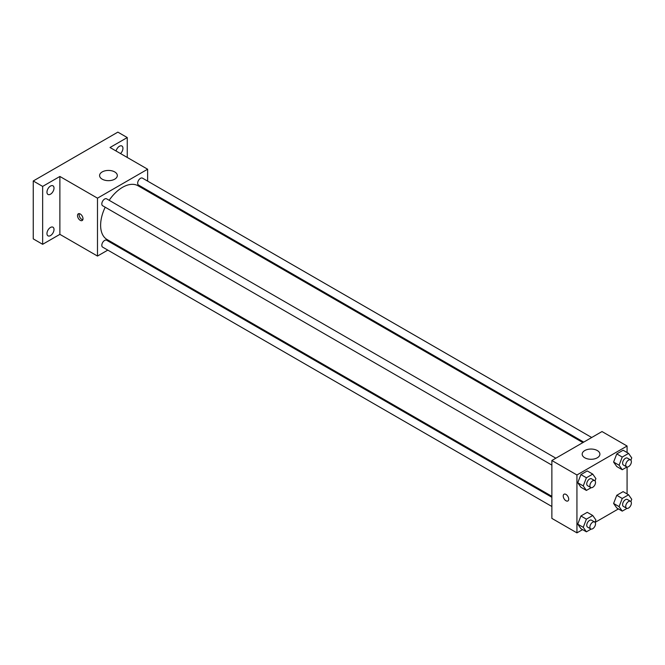 <?xml version="1.0" encoding="UTF-8"?>
<svg xmlns="http://www.w3.org/2000/svg" width="665" height="665" viewBox="0 0 665 665"><rect width="100%" height="100%" fill="white"/><g stroke="black" fill="none" stroke-linecap="round" stroke-linejoin="round"><path stroke-width="1" d="M107.788 250.115L97.489 256.058L59.883 234.354L42.651 244.304L33.25 238.876L33.25 180.98L117.863 132.127L127.256 137.555L127.256 157.455M116.608 245.028L115.768 245.51M50.482 235.593A4.979 2.876 -60 0 1 47.996 235.842A4.979 2.876 -60 0 1 47.232 231.852A4.979 2.876 -60 0 1 50.482 227.463A4.979 2.876 -60 0 1 52.976 227.214A4.979 2.876 -60 0 1 53.74 231.204A4.979 2.876 -60 0 1 50.482 235.593M50.482 194.197A4.979 2.876 -60 0 1 47.996 194.446A4.979 2.876 -60 0 1 47.232 190.456A4.979 2.876 -60 0 1 50.482 186.067A4.979 2.876 -60 0 1 52.976 185.818A4.979 2.876 -60 0 1 53.74 189.808A4.979 2.876 -60 0 1 50.482 194.197M59.883 234.354L59.883 176.458L42.651 186.408L33.25 180.98M42.651 244.304L42.651 186.408M97.489 256.058L97.489 198.17L59.883 176.458M97.489 198.17L147.63 169.218L110.024 147.505L127.256 137.555M102.194 179.168A8.861 5.121 180 0 1 99.592 175.552A8.861 5.121 180 0 1 108.462 170.431A8.861 5.121 180 0 1 117.323 175.552A8.861 5.121 180 0 1 111.853 180.281A8.861 5.121 180 0 1 102.194 179.168M116.076 151.005A4.979 2.876 -60 0 1 119.426 146.267A4.979 2.876 -60 0 1 121.919 146.017A4.979 2.876 -60 0 1 120.515 153.565M105.186 207.214A31.022 17.913 120 0 0 100.623 225.302A31.022 17.913 120 0 0 107.048 239.508L551.867 496.323M582.889 442.591L138.071 185.776A31.022 17.913 120 0 0 109.168 200.306M147.63 169.218L147.63 181.113M147.63 190.323L147.63 191.296M591.709 437.504L142.476 178.137A3.99 2.303 120 0 0 139.401 179.209A3.99 2.303 120 0 0 137.663 183.224A3.99 2.303 120 0 0 138.486 185.045L583.729 442.109M551.867 497.287L106.633 240.231A3.99 2.303 120 0 0 103.557 241.304A3.99 2.303 120 0 0 101.812 245.319A3.99 2.303 120 0 0 102.643 247.139L551.867 506.497M551.867 465.109L102.643 205.743A3.99 2.303 -60 0 1 102.643 201.138A3.99 2.303 -60 0 1 106.633 198.835L555.857 458.202M83 218.743A3.874 2.236 60 0 1 82.194 220.522A3.874 2.236 60 0 1 78.312 218.286A3.874 2.236 60 0 1 78.312 213.806A3.874 2.236 60 0 1 81.305 214.845A3.874 2.236 60 0 1 83 218.743M82.817 219.774A3.874 2.236 60 0 1 79.891 217.372A3.874 2.236 60 0 1 79.276 213.64M582.582 529.614L576.937 532.873L551.867 518.392L551.867 460.504L602.008 431.552L627.078 446.024L627.078 452.541M618.425 508.916L595.109 522.382M616.771 466.564L613.604 462.059L616.771 453.896L623.097 450.238L616.771 453.896L613.604 462.059L616.771 466.564L622.249 469.731L619.082 465.226L622.249 457.063L628.583 453.405L631.75 457.911L630.869 460.18M580.919 528.658L577.752 524.153L580.919 515.99L587.253 512.333L580.919 515.99L577.752 524.153L580.919 528.658L586.405 531.817L583.238 527.32L586.405 519.157L592.731 515.5L595.898 520.005L595.017 522.274M627.078 467.005L627.078 493.937M576.937 532.873L576.937 474.976L627.078 446.024M616.771 507.96L613.604 503.455L616.771 495.292L623.097 491.635L616.771 495.292L613.604 503.455L616.771 507.96L622.249 511.127L619.082 506.622L622.249 498.459L628.583 494.802L631.75 499.307L630.869 501.576M580.919 487.262L577.752 482.757L580.919 474.594L587.253 470.936L580.919 474.594L577.752 482.757L580.919 487.262L586.405 490.429L583.238 485.924L586.405 477.761L592.731 474.103L595.898 478.609L595.017 480.878M576.937 474.976L551.867 460.504M584.776 457.786A8.861 5.121 180 0 1 582.174 454.17A8.861 5.121 180 0 1 591.044 449.05A8.861 5.121 180 0 1 599.905 454.17A8.861 5.121 180 0 1 594.435 458.9A8.861 5.121 180 0 1 584.776 457.786M568.716 499.174A3.874 2.236 60 0 1 567.91 500.945A3.874 2.236 60 0 1 564.036 498.708A3.874 2.236 60 0 1 564.036 494.228A3.874 2.236 60 0 1 567.021 495.267A3.874 2.236 60 0 1 568.716 499.174M567.91 500.945A3.874 2.236 60 0 1 564.036 498.708A3.874 2.236 60 0 1 564.036 494.228M591.143 487.686L586.405 490.429M594.693 480.62L591.559 478.808A3.99 2.303 120 0 0 588.492 479.881A3.99 2.303 120 0 0 586.746 483.896A3.99 2.303 120 0 0 587.577 485.716L590.711 487.528A3.99 2.303 120 0 0 594.693 485.226A3.99 2.303 120 0 0 594.693 480.62A3.99 2.303 120 0 0 591.626 481.693A3.99 2.303 120 0 0 589.88 485.699A3.99 2.303 120 0 0 590.711 487.528M583.238 485.924L577.752 482.757M586.405 477.761L580.919 474.594M592.731 474.103L587.253 470.936M626.995 466.988L622.249 469.731M630.545 459.922L627.411 458.11A3.99 2.303 120 0 0 624.335 459.183A3.99 2.303 120 0 0 622.598 463.197A3.99 2.303 120 0 0 623.421 465.026L626.555 466.83A3.99 2.303 120 0 0 630.545 464.527A3.99 2.303 120 0 0 630.545 459.922A3.99 2.303 120 0 0 627.469 460.995A3.99 2.303 120 0 0 625.732 465.01A3.99 2.303 120 0 0 626.555 466.83M619.082 465.226L613.604 462.059M622.249 457.063L616.771 453.896M628.583 453.405L623.097 450.238M591.143 529.082L586.405 531.817M594.693 522.017L591.559 520.205A3.99 2.303 120 0 0 588.492 521.277A3.99 2.303 120 0 0 586.746 525.292A3.99 2.303 120 0 0 587.577 527.112L590.711 528.924A3.99 2.303 120 0 0 594.693 526.622A3.99 2.303 120 0 0 594.693 522.017A3.99 2.303 120 0 0 591.626 523.081A3.99 2.303 120 0 0 589.88 527.096A3.99 2.303 120 0 0 590.711 528.924M583.238 527.32L577.752 524.153M586.405 519.157L580.919 515.99M592.731 515.5L587.253 512.333M626.995 508.384L622.249 511.127M630.545 501.319L627.411 499.506A3.99 2.303 120 0 0 624.335 500.579A3.99 2.303 120 0 0 622.598 504.594A3.99 2.303 120 0 0 623.421 506.414L626.555 508.226A3.99 2.303 120 0 0 630.545 505.924A3.99 2.303 120 0 0 630.545 501.319A3.99 2.303 120 0 0 627.469 502.391A3.99 2.303 120 0 0 625.732 506.398A3.99 2.303 120 0 0 626.555 508.226M619.082 506.622L613.604 503.455M622.249 498.459L616.771 495.292M628.583 494.802L623.097 491.635"/></g></svg>
